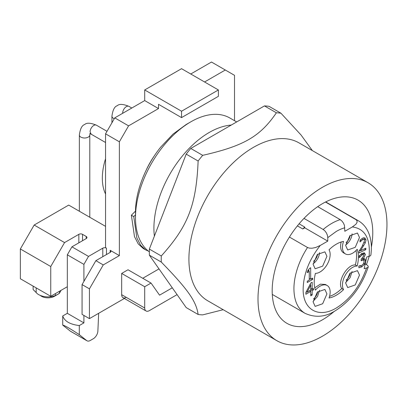 <?xml version="1.0" encoding="UTF-8"?>
<svg xmlns="http://www.w3.org/2000/svg" width="407" height="407" viewBox="0 0 407 407"><rect width="100%" height="100%" fill="white"/><g stroke="black" fill="none" stroke-linecap="round" stroke-linejoin="round"><path stroke-width="0.61" d="M371.362 247.176A71.128 41.066 120 0 0 358.043 200.132L358.043 200.132A71.128 41.066 120 0 0 297.334 225.951A71.128 41.066 120 0 0 286.92 323.326L286.92 323.326A71.128 41.066 120 0 0 334.32 311.335M290.242 215.863A91.188 52.645 120 0 0 276.887 340.7A91.188 52.645 120 0 0 354.721 307.59A91.188 52.645 120 0 0 368.076 182.758A91.188 52.645 120 0 0 290.242 215.863M366.458 264.519A71.128 41.066 120 0 0 369.149 256.425M368.076 182.758L298.987 142.872A91.188 52.645 120 0 0 221.154 175.977A91.188 52.645 120 0 0 207.804 300.814L276.887 340.7M223.194 309.696L202.691 314.886A110.729 63.93 -60 0 1 198.128 314.479C196.255 301.272 188.07 289.631 161.284 262.057A110.729 63.93 -60 0 1 161.284 255.978C188.09 226.216 196.26 205.133 198.128 161.014A110.729 63.93 -60 0 1 200.386 158.145A110.729 63.93 -60 0 1 202.691 155.337C243.834 145.976 260.185 136.528 276.378 112.795A110.729 63.93 -60 0 1 280.942 113.202L301.032 134.982L312.378 150.6M236.681 121.937L229.838 117.989A78.159 45.126 120 0 0 190.761 121.861L186.152 124.522L173.041 134.086L160.821 146.983C145.36 166.005 135.333 191.855 135.49 212.271L135.49 214.865L133.766 216.59L136.869 237.998L140.613 245.268L145.614 249.867L148.311 251.058M280.942 113.202L269.012 106.313A110.729 63.93 -60 0 0 264.448 105.906L276.378 112.795M202.691 155.337L190.761 148.448L264.448 105.906M198.128 161.014L186.197 154.126A110.729 63.93 -60 0 1 190.761 148.448M161.284 255.978L149.354 249.089L186.197 154.126M161.284 262.057L149.354 255.169L149.354 249.089M198.128 314.479L186.197 307.59L149.354 255.169M190.761 121.861A78.159 45.126 120 0 0 163.126 146.367A78.159 45.126 120 0 0 135.49 217.587A78.159 45.126 120 0 0 149.308 251.821M133.766 216.59L131.38 215.217L135.5 211.096M231.268 125.061A78.159 45.126 120 0 0 181.547 157A78.159 45.126 120 0 0 154.37 236.152M145.614 249.867L143.233 248.489L138.227 243.89L134.483 236.62L131.38 215.217M325.468 202.03L355.866 219.582L356.949 220.635L357.132 222.186L355.916 224.242L352.35 226.933L344.821 231.283L344.459 225.447L343.452 223.087L341.956 221.057L340.211 219.643L317.725 206.659M154.97 154.919A53.409 30.835 120 0 0 146.225 170.065M289.423 237.052L307.519 247.497A53.409 30.835 120 0 0 293.925 288.848C294.078 300.732 297.766 308.882 304.985 313.298L272.293 294.424M303.983 218.401L323.173 229.482L324.918 230.896L326.409 232.926L327.416 235.287L327.777 237.617L327.777 241.117L320.243 245.467L315.588 247.527L312.021 248.229L309.34 248.122L307.519 247.497M365.227 263.807L367.745 265.537L368.279 266.626L367.836 267.541L364.138 268.701L366.753 256.99L370.451 255.835L370.894 254.914M345.675 245.487L349.934 235.658L357.463 233.038L359.488 237.51L355.23 247.344L347.7 249.964L345.675 245.487M345.675 283.094L349.934 273.265L357.463 270.645L359.488 275.117L355.23 284.946L347.7 287.571L345.675 283.094M313.105 301.897L317.368 292.068L324.898 289.443L326.923 293.92L322.659 303.749L315.135 306.374L313.105 301.897M313.105 264.291L317.368 254.461L324.898 251.841L326.923 256.313L322.659 266.142L315.135 268.768L313.105 264.291M357.183 249.272C358.811 253.912 358.811 259.498 357.183 266.025A14.331 8.272 120 0 0 345.416 274.969A14.331 8.272 120 0 0 343.554 289.631C338.716 294.302 333.882 297.095 329.044 298.005A14.331 8.272 120 0 0 327.177 285.5A14.331 8.272 120 0 0 315.415 290.14C313.787 285.495 313.787 279.909 315.415 273.382A14.331 8.272 120 0 0 327.177 264.438A14.331 8.272 120 0 0 329.044 249.781C333.877 245.106 338.716 242.313 343.554 241.402A14.331 8.272 120 0 0 345.416 253.912A14.331 8.272 120 0 0 357.183 249.272M313.497 288.477L313.497 289.85L312.179 290.613L312.179 294.999L310.755 295.818L310.755 291.432L305.876 294.251L305.876 292.45L310.821 283.018L312.179 282.234L312.179 289.235L313.497 288.477M365.862 248.168L365.745 249.71L358.959 252.935L359.096 251.053L361.991 246.596L364.514 240.827L364.092 239.418L362.785 239.52L359.986 241.962L360.124 240.064L363.003 237.932L364.987 237.973L366.02 240.018L365.252 242.943L360.454 250.737L365.862 248.168M364.402 252.808L365.389 254.599L363.344 258.755L364.83 258.725L365.603 260.638L364.626 264.077L361.904 266.829L358.882 267.786L358.882 265.974L361.813 265.4L363.487 263.721L364.097 261.38L363.436 259.915L361.141 260.78L361.141 259.366L363.883 255.642L363.298 254.594L361.955 254.975L359.188 257.692L359.188 255.881L362.072 253.429L364.56 252.874M361.675 258.883L363.517 259.946L361.594 258.852M361.553 253.566L363.298 254.594L361.457 253.53M312.647 278.108L312.647 279.416L307.254 282.529L307.254 281.222L309.259 280.067L309.259 271.51L307.254 272.67L307.254 271.5L309.539 268.401L310.683 267.74L310.683 279.243L312.647 278.108M181.547 117.608L181.547 111.223L218.391 89.952L218.391 96.332L181.547 117.608L158.521 104.309L158.521 108.567L128.581 125.849L119.373 141.804L119.373 255.611L103.251 264.921L89.433 288.853L89.433 318.63L124.374 298.463M126.282 297.359A6.512 3.76 -60 0 1 123.026 297.685L123.026 297.685A6.512 3.76 -60 0 1 121.673 294.699L121.673 273.428L128.017 269.77L151.043 283.063L159.554 295.167L172.298 287.81M142.755 278.276L159 268.895M234.513 120.686L234.513 75.326L225.3 70.009L204.579 81.975M327.777 241.117L304.751 227.823L302.767 228.968L297.4 225.87M299.094 223.814L304.751 227.081L304.751 227.823M368.279 266.626L368.233 266.977M345.691 244.928A9.768 5.642 120 0 0 352.106 233.816M345.691 282.534L350.096 277.671L352.106 271.423M313.12 301.338L317.531 296.474L319.536 290.227M313.12 263.731A9.768 5.642 120 0 0 319.536 252.62M357.183 266.025L355.336 264.962A31.263 18.05 -60 0 0 356.013 250.529M343.554 289.631L341.712 288.568C336.945 281.883 347.166 264.174 355.336 264.962M341.712 288.568A31.263 18.05 -60 0 1 329.548 296.362M314.743 287.815L320.385 284.147L325.335 284.442L327.177 285.5M345.416 253.912L343.574 252.849A14.331 8.272 -60 0 1 341.203 241.982M313.497 289.85L312.306 289.163M310.755 289.306L311.528 288.858M312.179 290.613L310.755 289.789M310.338 291.193L310.338 290.298M312.179 294.999L310.755 294.175M310.755 291.432L309.564 290.746M306.12 291.982L306.39 291.829M310.338 284.829L310.338 283.938M312.179 289.235L310.755 288.415M365.745 249.71L364.336 248.896M359.218 250.875L360.022 250.488M361.192 240.679L360.124 240.064M363.919 237.703L364.112 239.433M365.252 242.943L364.128 242.297M363.614 245.914L362.688 245.38M360.454 250.737L359.625 250.259M360.373 256.293L359.345 255.703M363.446 252.889L363.319 254.589M363.344 258.633L362.622 258.211M363.344 258.755L362.545 258.292M363.619 258.684L363.71 260.129M359.727 265.939L358.882 266.28M312.647 279.416L311.518 278.764M309.259 279.243L309.971 278.831M309.259 271.51L308.119 270.853M308.842 271.271L308.842 270.044M310.683 279.243L309.259 278.419M119.373 255.611L110.16 250.295L110.16 252.421L95.884 260.663L82.066 284.595L82.066 314.377L89.433 318.63M103.251 264.921L95.884 260.663M110.16 252.421A2.605 1.506 0 0 0 110.923 251.358A2.605 1.506 0 0 0 110.16 250.295M89.433 288.853L82.066 284.595M177.081 294.622L149.308 310.653A6.512 3.76 120 0 1 146.052 310.979L123.026 297.685L146.052 310.979A6.512 3.76 120 0 1 144.704 307.997L144.704 286.721L151.043 283.063M121.673 273.428L144.704 286.721M225.3 70.009L211.487 62.032L190.761 73.998M218.391 89.952L181.547 68.681L144.704 89.952L144.704 100.59L114.764 117.872L105.555 133.827L119.373 141.804M158.521 108.567L144.704 100.59M144.704 89.952L181.547 111.223M128.581 125.849L114.764 117.872M106.476 254.548L106.476 248.168L105.555 247.634L105.555 133.827M302.767 228.968L304.751 227.081M346.098 242.496A7.163 4.136 120 0 0 350.203 235.388M346.098 280.102A7.163 4.136 120 0 0 350.203 272.99M313.527 298.906A7.163 4.136 120 0 0 317.633 291.794M313.527 261.299A7.163 4.136 120 0 0 317.633 254.187M67.328 286.726L50.748 296.296L50.748 266.514L64.565 242.582L34.168 225.035L68.712 205.092L105.555 226.363M64.565 242.582L78.841 234.34L78.841 242.847M82.524 240.72L82.524 234.34A2.605 1.506 0 0 0 80.683 233.898A2.605 1.506 0 0 0 78.841 234.34M82.524 234.34L86.213 236.467A2.605 1.506 0 0 1 86.976 237.53A2.605 1.506 0 0 1 86.213 238.594L71.932 246.835L67.328 254.813L67.328 313.314L62.719 315.974L62.719 325.096L70.442 331.232L87.022 340.807A6.512 3.76 -60 0 1 86.752 340.618L70.172 331.049M83.908 281.405L83.908 264.387L88.512 256.41L71.932 246.835M88.512 256.41L102.793 248.168L102.793 256.675M106.476 248.168A2.605 1.506 0 0 0 104.635 247.726A2.605 1.506 0 0 0 102.793 248.168M307.041 292.206L310.755 290.059L310.755 285.073L307.041 292.206L306.247 291.748M310.755 285.073L309.976 284.625M105.555 194.002A53.409 30.835 -60 0 1 102.33 178.235A53.409 30.835 -60 0 1 105.555 158.74M86.752 340.618L79.299 334.666L79.299 325.549L83.908 322.888L83.908 315.44M98.662 313.304L97.878 331.054A6.512 3.76 -60 0 1 93.279 338.751L90.278 340.481A6.512 3.76 -60 0 1 87.022 340.807M34.168 225.035L20.35 248.967L20.35 278.744L50.748 296.296M50.748 266.514L20.35 248.967M67.328 254.813L83.908 264.387M83.908 322.888L67.328 313.314M79.299 325.549C70.106 324.471 64.581 321.281 62.719 315.974M79.299 334.666C70.177 328.602 64.647 325.412 62.719 325.096M55.449 293.584L55.449 295.548C49.537 297.588 43.976 297.303 38.772 294.704A13.029 7.519 180 0 1 36.182 292.567L33.12 289.525L33.12 286.121M36.182 292.567L36.182 287.886M58.659 293.691C59.671 293.152 59.722 293.177 58.806 293.773L55.449 295.548M59.473 293.305L59.473 291.259M60.882 290.445A13.029 7.519 180 0 1 59.473 292.928M40.4 295.497A9.117 5.266 0 0 0 54.431 296.296L58.806 293.773M122.675 113.304L122.665 113.014A5.21 3.007 -60 0 1 126.353 106.634A5.21 3.007 -60 0 1 128.958 106.375L131.817 108.028M128.958 106.375C123.184 104.004 119.276 103.79 117.231 105.728C114.53 106.532 112.759 110.022 111.93 116.209A5.21 3.007 0 0 0 113.456 118.335A5.21 3.007 0 0 0 114.275 118.722M105.555 142.501L91.178 134.203L90.1 131.817A5.21 3.007 -60 0 1 93.783 125.437A5.21 3.007 -60 0 1 96.388 125.178L107.01 131.308M96.388 125.178C90.619 122.807 86.711 122.588 84.666 124.532C81.96 125.331 80.194 128.826 79.365 135.007A5.21 3.007 0 0 0 80.891 137.134C83.343 138.304 85.801 138.304 88.258 137.134A5.21 3.007 0 0 0 89.784 135.007L89.784 217.257M340.211 219.643A53.409 30.835 120 0 0 331.695 223.438A53.409 30.835 120 0 0 323.173 229.482M344.821 227.778A46.897 27.076 120 0 0 336.299 231.415L327.777 237.617M366.478 268.152C360.21 286.045 350.147 299.328 336.299 307.997C318.839 318.579 303.088 309.869 303.144 289.672C303.337 274.466 309.04 259.732 320.243 245.467M352.35 226.933C364.982 228.673 370.563 238.512 369.093 256.441M370.889 255.092L371.296 250.641C371.647 244.017 370.762 238.105 368.645 232.906C366.422 227.549 363.008 223.509 358.399 220.792A53.409 30.835 120 0 0 355.866 219.582M362.785 239.52L361.609 238.843M366.02 240.018L364.179 238.955M361.955 254.975L360.846 254.334M365.389 254.599L363.548 253.536M365.603 260.638L363.761 259.574M364.626 264.077L363.604 263.487M361.904 266.829L360.063 265.766M361.767 260.419L361.141 260.058M121.673 294.699L144.704 307.997M86.213 238.594L86.213 236.467M111.93 116.209L111.93 122.782M90.069 133.399L89.784 135.007M89.876 133.557L91.178 134.203M79.365 135.007L79.365 211.243M135.49 214.865L135.49 217.587M325.702 201.913L358.399 220.792M368.228 266.987C361.553 286.604 350.458 301.266 334.951 310.979C325.117 317.134 315.13 317.908 304.985 313.298"/></g></svg>
